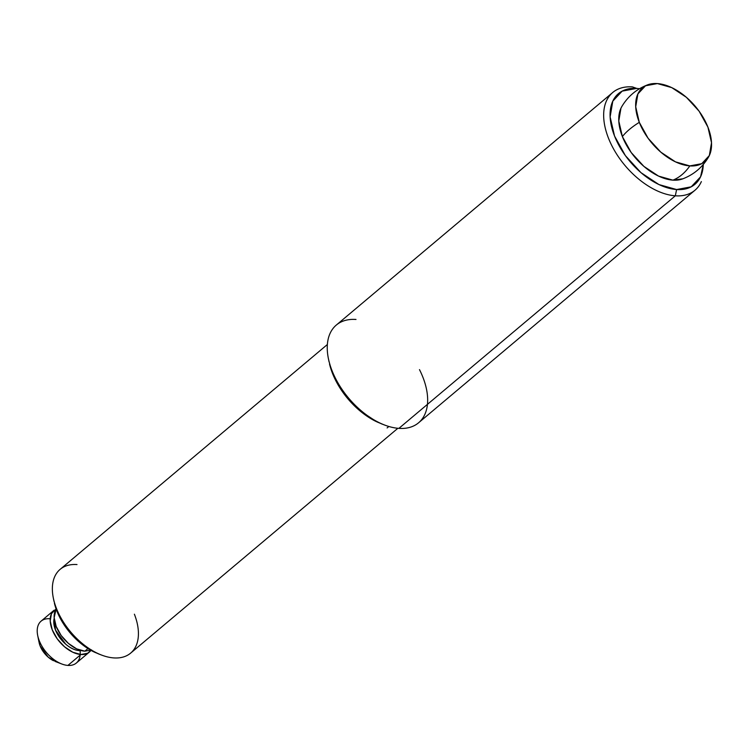 <?xml version="1.0" encoding="UTF-8"?>
<svg xmlns="http://www.w3.org/2000/svg" width="749" height="749" viewBox="0 0 749 749"><rect width="100%" height="100%" fill="white"/><g stroke="black" fill="none" stroke-linecap="round" stroke-linejoin="round"><path stroke-width="1.12" d="M676.609 189.544A59.311 34.941 -130.1 0 1 614.545 136.037A59.311 34.941 -130.1 0 1 636.772 88.41L632.418 86.893A63.871 37.628 49.9 0 0 608.478 138.181A63.871 37.628 49.9 0 0 675.317 195.807L676.609 189.544L691.215 186.819L700.568 176.82L703.283 164.48A59.311 34.941 -130.1 0 1 676.609 189.544L675.317 195.807A63.871 37.628 -130.1 0 1 617.85 155.961A63.871 37.628 -130.1 0 1 609.134 96.34A63.871 37.628 -130.1 0 1 632.418 86.893L636.772 88.41L622.157 91.135L612.804 101.143L610.126 116.91L614.545 136.037L625.378 155.614L640.975 172.654L658.961 184.572L676.609 189.544M329.532 364.07A59.311 34.941 49.9 0 0 376.054 421.472M332.715 328.905A63.871 37.628 49.9 0 0 341.432 388.525A63.871 37.628 49.9 0 0 398.899 428.372A63.871 37.628 -130.1 0 1 378.975 422.576A63.871 37.628 -130.1 0 1 328.886 360.756A63.871 37.628 -130.1 0 1 356 319.467M419.487 369.632A63.871 37.628 -130.1 0 1 398.899 428.372L675.317 195.807L398.899 428.372A63.871 37.628 49.9 0 0 422.183 418.934M698.602 186.361A63.871 37.628 -130.1 0 1 675.317 195.807A63.871 37.628 49.9 0 0 701.364 181.586M639.534 88.71L636.772 88.41M328.83 360.784L332.481 373.348L343.314 392.925L358.911 409.965L376.906 421.884L382.992 424.393M54.415 603.263A50.183 29.567 49.9 0 0 93.775 651.836M57.046 572.657A54.743 32.254 49.9 0 0 64.517 623.758A54.743 32.254 49.9 0 0 113.773 657.912A54.743 32.254 -130.1 0 1 96.705 652.941A54.743 32.254 -130.1 0 1 53.759 599.949A54.743 32.254 -130.1 0 1 77.007 564.559M388.843 426.481L387.121 427.932M134.389 614.199A54.743 32.254 -130.1 0 1 113.773 657.912A54.743 32.254 49.9 0 0 133.734 649.814M53.816 600.483L56.905 611.118L66.071 627.681L79.272 642.099L94.496 652.182L99.879 654.383M621.736 106.695A48.282 28.443 49.9 0 0 622.382 136.58A50.183 20.092 -21.5 0 1 629.488 129.371A50.183 20.092 -21.5 0 1 639.3 122.349A48.282 28.443 -130.1 0 1 647.258 84.974A48.282 28.443 -130.1 0 1 657.397 83.579A48.282 28.443 -130.1 0 1 707.917 127.133A48.282 28.443 -130.1 0 1 708.563 157.028A48.282 28.443 -130.1 0 1 689.829 165.904A50.183 35.222 94 0 1 672.902 180.144A48.282 28.443 49.9 0 0 683.041 178.739M39.21 643.073A18.248 10.748 49.9 0 0 53.516 660.73M39.547 622.794A27.376 16.132 49.9 0 0 43.292 648.344A27.376 16.132 49.9 0 0 67.916 665.421A27.376 16.132 -130.1 0 1 59.377 662.94A27.376 16.132 -130.1 0 1 37.909 636.444A27.376 16.132 -130.1 0 1 49.528 618.749M90.947 650.357L87.633 653.25L80.892 654.504L67.916 665.421L80.892 654.504A27.376 16.132 -130.1 0 1 56.259 637.427A27.376 16.132 -130.1 0 1 52.524 611.877M54.2 618.328A22.807 13.435 49.9 0 0 60.5 638.691A22.807 13.435 49.9 0 0 79.357 650.619L81.398 650.619M84.843 651.181L76.698 648.887L68.393 643.391L61.193 635.526L56.194 626.492L54.162 617.663L56.128 609.04A27.376 16.132 49.9 0 0 60.482 634.515A27.376 16.132 49.9 0 0 84.843 651.181L87.951 648.568L84.843 651.181L91.584 649.926M689.829 165.904L675.467 161.859L660.815 152.15L648.119 138.284L639.3 122.349L635.714 106.77L637.886 93.943L645.498 85.789L657.397 83.579L671.759 87.624L686.402 97.323L699.107 111.198L707.917 127.133L711.513 142.703L709.34 155.539L701.719 163.685L689.829 165.904A48.282 28.443 -130.1 0 1 639.3 122.349A50.183 20.092 158.5 0 0 629.488 129.371A50.183 20.092 158.5 0 0 622.382 136.58A48.282 28.443 49.9 0 0 672.902 180.144A50.183 35.222 -86 0 0 689.829 165.904M621.998 106.236L620.958 108.174L618.786 121.01L622.382 136.58L631.192 152.515L643.897 166.39L658.54 176.09L672.902 180.144L682.985 178.768M90.872 650.46A27.376 16.132 -130.1 0 1 80.892 654.504L72.747 652.21L64.442 646.715L57.242 638.841L52.243 629.815L50.211 620.987L51.447 613.703L56.091 608.918M54.2 618.281L55.492 630.04L65.65 644.121C70.312 648.138 74.881 650.301 79.357 650.619M80.068 650.647A27.376 16.132 -130.1 0 1 67.916 665.421A27.376 16.132 49.9 0 0 77.896 661.376M38.817 641.2L40.118 645.928L48.245 657.191L56.053 661.788M329.008 361.645L328.315 358.144M381.26 423.756L384.593 425.029M612.748 92.483L336.329 325.047M694.988 190.227L418.569 422.792M53.965 601.213L53.273 597.711M98.175 653.765L101.508 655.047M327.369 344.512L60.145 569.343M397.859 428.288L130.635 653.128M647.698 84.806C636.538 89.075 627.896 96.349 621.773 106.62M39.042 642.324L37.665 635.321M55.117 661.433L61.783 663.989M54.078 610.22L41.101 621.136M708.526 157.103C702.403 167.373 693.761 174.639 682.601 178.908M89.318 652.117L76.342 663.034"/></g></svg>
